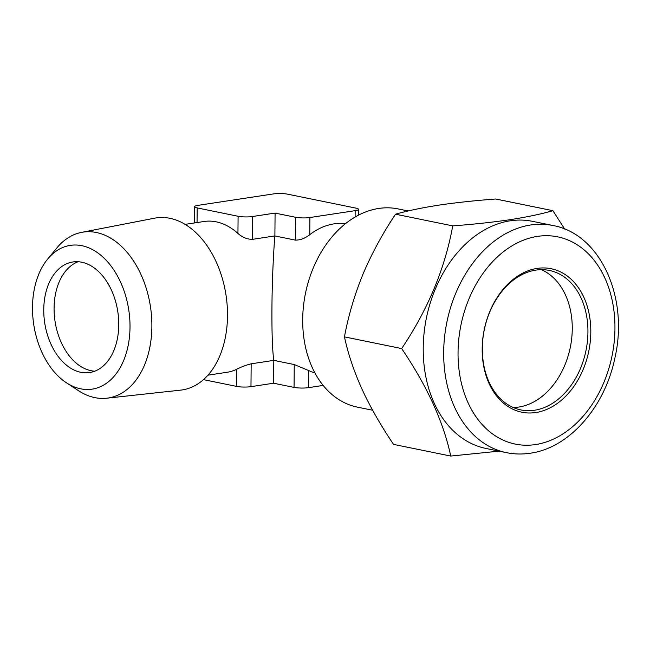 <?xml version="1.0" encoding="UTF-8"?>
<svg xmlns="http://www.w3.org/2000/svg" width="650" height="650" viewBox="0 0 650 650"><rect width="100%" height="100%" fill="white"/><g stroke="black" fill="none" stroke-linecap="round" stroke-linejoin="round"><path stroke-width="0.97" d="M541.377 269.677A71.183 51.903 -78.4 0 1 570.984 343.639A71.183 51.903 -78.4 0 1 518.838 407.038A71.183 51.903 -78.4 0 1 513.207 407.493M535.746 270.132A71.183 51.903 -78.4 0 1 549.388 270.449A71.183 51.903 -78.4 0 1 587.405 341.388A71.183 51.903 -78.4 0 1 534.519 410.248A71.183 51.903 -78.4 0 1 520.886 409.931A71.183 51.903 -78.4 0 1 482.861 338.983A71.183 51.903 -78.4 0 1 535.746 270.132M537.128 268.409A73.214 53.381 -78.4 0 1 590.809 332.231A73.214 53.381 -78.4 0 1 535.868 412.523A73.214 53.381 -78.4 0 1 482.186 348.701A73.214 53.381 -78.4 0 1 537.128 268.409M506.464 452.652L486.013 448.468A115.928 84.524 -78.4 0 1 424.093 332.938A115.928 84.524 -78.4 0 1 510.218 220.805A115.928 84.524 -78.4 0 1 532.439 221.317L552.89 225.493A115.928 84.524 -78.4 0 0 530.676 224.981A115.928 84.524 -78.4 0 0 444.551 337.114A115.928 84.524 -78.4 0 0 506.464 452.652C514.296 454.244 522.242 454.431 530.294 453.212C569.717 447.834 605.199 406.453 614.997 357.484C628.786 297.765 600.624 234.024 552.89 225.493M564.663 229.06L552.914 210.697C540.987 214.102 526.622 217.116 509.836 219.724C492.448 222.284 473.419 224.339 452.741 225.883C444.957 268.556 427.927 309.457 401.659 348.571C427.172 386.197 443.536 422.029 450.734 456.064L499.102 451.149M66.462 382.809L78.561 390.715A83.891 55.461 -98.6 0 0 106.689 398.214A83.891 55.461 -98.6 0 0 151.881 326.568A83.891 55.461 -98.6 0 0 81.543 232.383A83.891 55.461 -98.6 0 0 56.899 247.894L47.694 259.025A72.711 48.067 -98.6 0 0 32.5 307.287A72.711 48.067 -98.6 0 0 66.462 382.809A72.711 48.067 -98.6 0 0 130.008 327.218A72.711 48.067 -98.6 0 0 100.791 255.206A72.711 48.067 -98.6 0 0 47.694 259.025M81.543 232.383L154.57 218.181A86.994 57.509 81.4 0 1 169.926 218.303A86.994 57.509 81.4 0 1 227.508 315.843A86.994 57.509 81.4 0 1 180.643 390.13L106.689 398.214M408.168 210.966L398.019 208.894A101.181 73.767 101.6 0 0 302.697 319.41A101.181 73.767 101.6 0 0 357.5 407.16L372.621 410.248M345.41 223.697A76.269 55.608 101.6 0 0 309.757 234.682C305.086 238.339 300.284 240.151 295.344 240.118L274.885 235.934C273.333 253.752 272.114 283.026 271.952 306.54C271.773 332.532 272.391 350.48 273.804 360.376L294.255 364.553L308.571 370.492A76.269 55.608 101.6 0 0 314.917 372.897M275.088 213.086L295.547 217.271A10.172 1.804 0.5 0 0 309.904 217.523L355.168 210.657A10.172 1.804 0.5 0 0 358.516 209.349A10.172 1.804 0.5 0 0 355.891 208.122L287.706 194.188A10.172 1.804 0.5 0 0 273.341 193.936L197.909 205.376A10.172 1.804 0.5 0 0 194.553 206.676A10.172 1.804 0.5 0 0 197.178 207.911L238.095 216.271A10.172 1.804 0.5 0 0 252.46 216.523L275.088 213.086L274.885 235.934L252.257 239.371C246.927 239.216 242.158 237.242 237.941 233.431A76.269 50.424 -98.6 0 0 216.222 221.829A76.269 50.424 -98.6 0 0 204.132 221.479L185.096 224.364M207.959 375.18L226.996 372.287A76.269 50.424 -98.6 0 0 236.762 369.249C241.02 366.99 245.83 365.17 251.168 363.805L273.804 360.376L273.601 383.224L294.06 387.4A10.172 1.804 0.5 0 0 308.417 387.652L323.188 385.418M43.753 309.587A55.933 36.977 -98.6 0 0 89.643 372.548A55.933 36.977 -98.6 0 0 118.755 324.919A55.933 36.977 -98.6 0 0 72.873 261.958A55.933 36.977 -98.6 0 0 43.753 309.587M94.721 371.207A55.933 36.977 81.4 0 1 54.088 308.019A55.933 36.977 81.4 0 1 78.122 261.723M203.499 379.641L236.608 386.401A10.172 1.804 0.5 0 0 250.973 386.652L273.601 383.224M401.659 348.571L344.459 336.879C347.969 353.47 353.819 370.914 361.993 389.196C370.524 407.517 381.038 425.913 393.543 444.381L450.734 456.064M344.459 336.879C348.311 315.933 354.494 295.011 363.001 274.105C371.898 253.232 382.744 233.261 395.549 214.199L452.741 225.883M395.549 214.199C407.29 210.828 421.655 207.821 438.628 205.173C455.772 202.638 474.801 200.582 495.723 199.006L552.914 210.697M537.404 236.389A105.755 77.106 101.6 0 0 458.047 352.365A105.755 77.106 101.6 0 0 535.592 444.551A105.755 77.106 101.6 0 0 614.949 328.575A105.755 77.106 101.6 0 0 537.404 236.389M308.571 370.492L308.417 387.652M294.255 364.553L294.06 387.4M251.168 363.805L250.973 386.652M236.762 369.249L236.608 386.401M197.178 207.911L197.056 222.552M252.46 216.523L252.257 239.371M238.095 216.271L237.941 233.431M295.547 217.271L295.344 240.118M309.904 217.523L309.757 234.682M355.168 210.657L355.111 217.002M194.553 206.676L194.415 222.95M358.516 209.349L358.467 215.15"/></g></svg>
